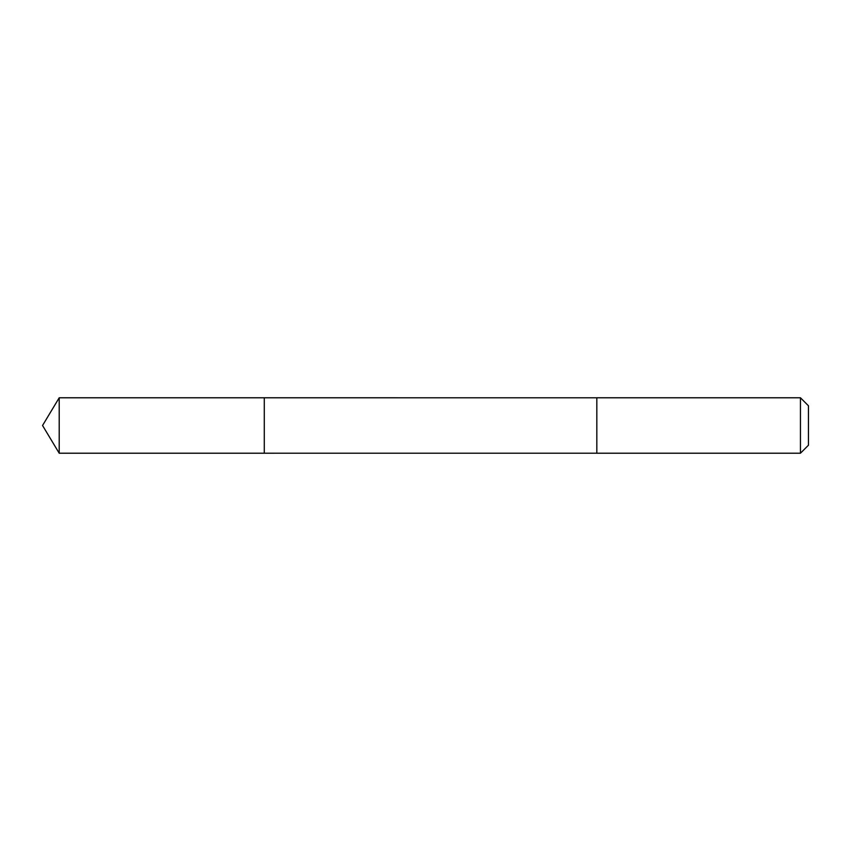 <?xml version="1.0" encoding="UTF-8"?>
<svg xmlns="http://www.w3.org/2000/svg" width="851" height="851" viewBox="0 0 851 851"><rect width="100%" height="100%" fill="white"/><g stroke="black" fill="none" stroke-linecap="round" stroke-linejoin="round"><path stroke-width="1.28" d="M264.289 453.221L264.289 397.779L59.208 397.779L59.208 453.221L264.289 453.221L264.289 397.779L596.828 397.789L596.828 453.211L59.208 453.221L42.55 425.5L59.208 453.221M596.828 437.765L596.828 453.221L800.451 453.221L800.451 397.779L596.828 397.779L596.828 437.765M800.451 397.779L808.45 405.778L808.45 445.222L800.451 453.221M42.55 425.5L59.208 397.779"/></g></svg>
